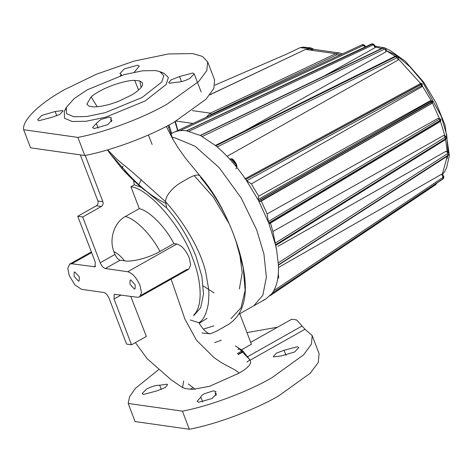 <?xml version="1.0" encoding="UTF-8"?>
<svg xmlns="http://www.w3.org/2000/svg" width="473" height="473" viewBox="0 0 473 473"><rect width="100%" height="100%" fill="white"/><g stroke="black" fill="none" stroke-linecap="round" stroke-linejoin="round"><path stroke-width="0.71" d="M177.901 130.453L175.371 121.49M209.894 94.807L305.558 49.411L309.655 48.76L313.404 50.528M210.018 94.653L294.307 54.75M177.635 130.578L175.004 121.697M314.161 49.399L310.785 47.856L307.698 48.412L300.148 47.661L285.55 54.572L214.913 85.14M169.05 124.984L171.539 133.215M300.148 47.661L303.24 47.111L306.137 48.258M284.066 350.274L297.263 346.744L298.747 347.596L294.608 351.995L281.204 355.938L273.625 356.884L273.282 356.494L276.599 353.035L284.066 350.274L286.017 355.389M249.874 359.941L246.936 362.135M159.679 385.247L167.016 384.177L167.602 384.691L165.331 387.517L156.817 390.911L143.567 394.435L142.137 393.589L146.429 389.102C151.425 386.494 155.842 385.211 159.679 385.247L161.323 389.557M215.209 393.128L216.492 393.944L212.04 398.52L198.725 402.263L197.034 401.376L200.865 397.16C200.806 396.262 201.924 395.144 204.212 393.82L213.358 390.84L215.913 391.543L215.209 393.128L216.084 395.41M179.533 76.537L192.783 73.008L194.22 73.859L189.921 78.347C184.925 80.948 180.509 82.231 176.671 82.201L169.334 83.266L168.749 82.751L171.019 79.925L179.533 76.537L181.484 81.646M120.402 75.757L121.141 74.32L119.858 73.498L124.31 68.922L137.625 65.179L139.322 66.066L134.297 72.162M55.146 111.504L62.726 110.558L63.069 110.948L59.758 114.413L52.284 117.168L39.088 120.704L37.604 119.846L41.742 115.447L55.146 111.504L56.795 115.82M110.676 119.385L111.965 120.207L107.667 124.695L94.251 128.532L92.501 127.639L96.332 123.418L100.855 119.462L109.316 117.085L111.38 117.807L110.676 119.385L111.551 121.673M79.322 276.936L79.162 280.974L78.406 281.092L74.042 276.191L74.196 272.158L74.953 272.034L79.322 276.936M135.219 284.87L135.065 288.902L134.308 289.021L129.939 284.119L130.099 280.087L130.85 279.969L135.219 284.87M140.984 295.294L186.646 269.563L188.774 269.232L190.666 264.927L189.218 257.838C185.8 250.063 181.685 245.452 176.878 244.003L173.928 243.583C165.231 226.809 149.503 210.946 139.293 208.64L125.333 216.504C114.212 222.416 108.831 239.297 113.94 251.671L114.998 254.439C116.423 257.679 118.132 259.6 120.136 260.203L124.482 260.818C131.459 262.261 148.327 258.128 159.969 251.447L173.928 243.583M140.032 285.556L141.486 292.639L139.594 296.943L137.46 297.275L114.212 294.247L114.028 298.989L131.518 344.793L126.551 344.084L109.062 298.286C107.637 295.046 105.922 293.124 103.918 292.521L81.563 289.346L74.858 284.852L69.224 275.505L67.775 268.422L69.667 264.117L71.801 263.78L95.049 266.813L95.233 262.072L77.743 216.267L82.71 216.977L100.199 262.775C101.624 266.015 103.339 267.937 105.337 268.54L127.698 271.715C132.505 273.163 136.614 277.775 140.032 285.556M133.652 180.544L134.249 184.86L130.926 186.734C149.232 188.828 182.046 226.904 192.629 258.323C202.083 281.914 202.686 306.569 194.019 314.705M193.646 315.775L200.653 307.722L203.508 294.206L201.918 276.557L196.005 256.425C188.828 238.197 179.007 221.991 166.537 207.807L142.686 188.284M134.255 184.807L141.031 187.213M87.363 89.781L124.322 74.598L142.704 70.779L155.635 70.583L159.75 71.606L163.806 75.574L161.784 82.024L142.018 97.533L105.059 112.716L86.677 116.535L73.741 116.73L66.563 113.686L66.403 107.253L74.19 98.555L87.363 89.781M161.606 72.564L164.042 73.297L168.376 77.537L166.218 84.431L145.105 100.997L105.627 117.209L85.985 121.289L72.174 121.496L64.505 118.25L64.328 111.374L65.658 109.204M194.184 175.607L213.388 197.235L228.826 223.167M239.509 252.375L242.223 272.856L239.35 289.003M210.136 333.855L216.48 331.218L228.122 324.638C234.845 320.369 239.586 314.35 242.353 306.593C244.683 299.811 245.647 292.426 245.251 284.439C244.831 274.979 243.087 264.833 240.018 254.001C236.11 240 230.611 225.875 223.534 211.644C217.012 198.418 209.232 186.575 200.185 176.116L200.913 177.842C216.273 196.248 227.986 217.479 236.045 241.532L243.181 267.535L245.138 290.209L241.017 307.763L230.984 318.654M172.45 137.424L174.46 137.637L195.03 146.216L219.123 167.584L241.218 198.039L256.685 229.902L263.934 254.066L266.37 277.137L262.817 295.306L253.747 305.824L262.817 295.306L266.37 277.137L263.934 254.066L256.685 229.902L241.218 198.039L219.123 167.584L195.03 146.216L174.46 137.637L172.45 137.424M121.868 168.69L122.945 166.053M173.059 139.57L167.927 125.582M84.803 155.511L30.562 147.818L23.65 129.708C21.918 120.514 39.176 103.628 64.671 89.58L96.527 74.166L133.965 61.123L168.435 53.952L192.682 53.591L202.391 56.411L207.665 61.815L206.843 70.542L198.814 81.38L167.152 104.125C142.55 118.297 104.994 132.304 77.885 137.407L84.803 155.511C111.906 150.408 149.468 136.407 174.064 122.229L206.009 99.2L213.843 88.463L214.576 79.925L207.665 61.815M158.49 369.75L135.373 388.368L129.637 396.622L128.183 403.451L182.418 411.143C209.527 406.041 247.083 392.04 271.685 377.862L303.625 354.833L311.459 344.096L312.192 335.558L304.99 329.273L296.666 319.967L291.746 319.198L250.696 342.328M312.192 335.558L319.109 353.662L318.294 362.389L310.258 373.227L278.597 395.972C253.995 410.144 216.439 424.151 189.33 429.253L182.418 411.143M277.515 327.215L246.989 332.614M221.352 340.217L214.647 342.594M128.183 403.451L135.095 421.555L189.33 429.253M239.764 313.7L251.417 344.22L241.437 349.843C244.677 352.208 243.707 352.669 247.527 356.743L250.051 360.225C251.175 362.277 251.813 365.653 239.178 373.091L209.533 386.299L192.931 389.368L185.552 388.664L182.578 387.588L183.636 381.013M190.388 389.314L192.943 387.659M134.669 80.369L139.76 80.942L142.367 82.763L142.657 84.159L142.172 85.844L140.913 87.753L136.313 91.951L131.671 95.02L118.41 101.399L109.281 104.468L100.666 106.395L93.613 106.939L88.948 106.129L86.849 104.166L91.123 96.906C94.157 94.121 101.388 89.657 111.604 85.672C121.455 82.119 129.147 80.351 134.669 80.369L138.607 90.101M141.143 87.464L139.76 80.942M200.25 176.187C198.642 174.295 195.178 174.744 189.862 177.529L180.928 182.566C176.346 185.274 172.527 188.597 169.476 192.535C166.591 196.401 165.325 199.488 165.668 201.8L132.062 171.77L117.221 159.567L107.673 149.858M97.249 106.815L91.123 96.906M166.537 207.807L165.668 201.8C182.531 220.714 199.541 247.29 205.566 271.307L208.558 288.495C209.036 291.859 208.96 296.914 208.333 303.672C206.429 313.983 203.295 320.322 198.92 322.692C201.575 327.499 204.673 331.029 208.209 333.276C210.603 333.914 210.775 334.027 208.711 333.625L202.006 332.998M130.926 186.734L139.293 208.64M107.531 149.9L109.287 152.661L122.885 169.748L129.094 175.069M82.71 216.977L101.323 206.488C102.931 205.335 103.451 203.745 102.895 201.717L85.217 155.428M101.323 206.488L96.356 205.785L77.743 216.267M96.356 205.785C97.958 204.632 98.485 203.041 97.923 201.013L80.304 154.872M207.068 318.288L199.322 323.284M190.187 319.961L198.92 322.692M171.131 279.171L184.931 319.169L196.549 340.329L213.571 357.145C225.781 366.605 232.349 367.184 239.178 373.091M165.905 203.414C154.133 198.128 141.723 188.526 128.668 174.608L109.287 152.661M138.92 184.452L141.397 179.61M130.719 296.323L146.364 336.427L131.518 344.793M23.65 129.708L77.885 137.407M239.492 348.749L238.469 349.328M98.171 128.23L96.332 123.418M121.555 75.402L121.141 74.32M200.865 397.16L202.698 401.967M272.146 293.313L442.876 179.066L442.834 176.198L443.367 176.045L442.834 176.198L441.593 174.23L442.19 174.176L443.367 176.045L443.402 178.54L442.929 178.989L272.146 293.313C276.847 286.744 278.928 277.255 278.402 264.827L448.126 155.321L448.883 153.997M245.8 179.45L421.13 84.501L419.994 83.827L422.028 84.2L421.017 84.342L245.794 179.444C236.352 165.751 226.36 154.547 215.83 145.82L396.12 56.405L397.61 56.411L398.248 57.617L397.438 56.269L395.996 56.305L215.824 145.814M200.457 135.514L383.455 47.891L384.892 47.862L385.921 49.157L384.738 47.785L383.337 47.832L200.463 135.52L186.61 130.832L372.86 43.782L374.592 45.154L372.86 43.782L371.731 43.924L186.61 130.832M362.135 44.781L174.85 131.884C178.297 130.572 182.182 130.217 186.498 130.814M448.369 152.915L446.009 151.271L446.979 151.638L446.819 151.254L448.244 152.56L448.883 153.891L448.12 155.174L278.402 264.821M446.009 136.892L443.497 135.562L272.909 231.48L275.635 245.327L275.534 244.99L445.743 138.837L446.494 137.578M437.998 118.404L439.943 118.67L440.937 119.533L439.943 118.67L437.998 118.404L267.127 213.92L268.297 221.541L269.167 223.889L440.091 121.679L269.178 223.841M429.88 100.968L431.234 100.672L432.641 101.299L430.944 100.779L429.88 100.968L258.707 196.153L258.146 199.529L258.719 200.889L259.34 201.8L261.303 201.084L432.227 103.22L259.34 201.8M245.913 179.616L246.8 180.704L251.329 183.908L421.473 87.014L422.011 85.962L421.425 85.915L246.8 180.704M272.093 293.39L265.844 299.007L263.431 300.148M375.29 47.093L374.988 47.714L374.09 45.615L374.433 45.101L375.473 47.194L374.592 45.154M374.988 47.714L324.029 76.07M386.252 50.889L386.039 51.776L385.465 49.748L385.708 48.956L386.482 51.137L385.921 49.157M386.039 51.776L244.151 131.175M398.089 58.055L398.449 59.403L398.248 57.617M398.195 58.965L398.012 60.101L227.099 156.315M421.94 86.098L421.473 87.014M258.707 196.153L251.329 183.908M430.176 100.867L430.489 100.861M267.127 213.92L261.303 201.084M438.672 118.321L439.228 118.747M272.909 231.48L270.479 223.108M443.497 135.562L444.313 135.538L445.134 136.348M446.009 151.271L277.941 246.338M441.593 174.23L278.479 267.493M272.034 293.449L443.402 178.54C443.981 177.209 443.993 176.346 443.443 175.938L442.19 174.176M203.284 285.976L214.074 292.947M436.585 183.293L435.781 184.606M442.728 179.161L443.372 178.581M448.244 152.56L448.895 154.092L447.966 155.753L278.254 265.241M275.664 245.499L445.607 139.523L446.477 137.448L445.702 138.666L275.493 244.813L268.824 223.185M440.558 119.291L440.097 120.532L268.747 222.996L258.719 200.889M268.818 223.173L440.168 120.71L440.688 119.645M258.713 200.877L431.772 102.18L432.559 101.665L432.375 101.323L258.625 200.7L245.919 179.628M432.783 101.565L432.227 103.22L432.641 101.299M422.087 84.123L422.011 85.962L422.324 84.182M421.425 85.915L421.13 84.501L422.247 84.513M397.515 56.34L395.446 56.151L215.357 145.453M384.809 47.826L382.988 47.803L383.337 47.832L382.787 48.423M372.801 43.776L371.447 44.06M174.844 131.884L361.975 44.846L364.925 45.905M364.967 47.046L364.452 46.159L364.937 45.922L364.452 46.159L362.998 45.615L362.176 44.764C363.376 44.456 364.334 44.823 365.038 45.851L365.564 46.768M440.795 120.254L440.274 121.2M431.234 100.672L430.619 101.163L431.772 102.18L431.814 103.433M397.994 57.233L397.805 58.28L396.835 57.842L217.172 146.943M278.39 264.661L276.681 250.507L275.534 244.99M174.756 131.92L171.06 133.782M215.688 145.708L200.593 135.585M176.122 121.058L192.966 123.447M341.181 54.519L336.646 54.874L335.682 53.686L339.78 53.035L342.381 53.957M336.646 54.874L211.301 114.354L210.331 113.165L335.682 53.686L305.558 49.411M211.301 114.354L209.119 115.938M206.193 117.298L210.331 113.165L192.416 110.623M168.548 127.196L169.76 127.367M232.367 159.59L236.116 163.889L236.447 166.827M236.453 166.922L235.885 164.456L231.013 158.987L229.913 159.318M278.26 274.299L278.437 276.794M278.29 273.962L278.727 277.367L277.692 278.922L278.171 275.31M250.051 360.225L304.99 329.273M238.085 354.33L242.862 351.64M114.998 254.439L100.199 262.775M120.136 260.203L105.337 268.54M95.629 266.128L94.157 266.955M176.878 244.003L127.698 271.715M91.62 252.612L71.801 263.78M121.171 294.969L114.028 298.989M159.969 251.447C151.271 234.679 135.544 218.81 125.333 216.504M124.482 260.818C120.952 256.295 117.434 253.25 113.94 251.671M102.895 201.717L97.923 201.013M247.527 356.743L301.999 326.057M237.31 353.579L242.064 350.907M395.996 56.305L395.239 56.529L396.12 56.405L396.835 57.842M215.546 145.637L395.239 56.529M383.337 47.832L384.313 49.204L202.06 136.591M374.09 45.615L371.571 43.948L186.368 130.826M372.765 45.03L188.958 131.258M361.946 44.858L174.762 131.92M362.998 45.615L180.166 130.649M448.126 155.321L447.434 155.676L448.126 155.321L447.34 153.778L447.464 152.613M278.189 262.905L447.34 153.778M445.607 139.523L445.27 139.541L445.702 138.666L444.774 137.371L444.916 136.443M275.138 243.157L444.774 137.371M445.27 139.541L275.635 245.327M440.227 121.236L439.943 121.721L440.168 120.71L439.068 119.421L439.281 118.758M268.297 221.541L439.068 119.421M258.146 199.529L430.619 101.163M270.243 295.59L435.734 184.647L270.26 295.566M435.686 184.671L435.615 183.559M273.832 290.664L442.604 177.688M244.884 178.871L420.054 83.786L244.837 178.906M442.326 174.159L447.269 156.202M447.204 151.602L445.649 139.488M445.306 137.85L444.987 136.401M444.868 135.881L440.511 121.39M439.488 118.676L432.464 103.061M431.21 100.678L422.223 85.796M420.639 83.508L397.811 58.35M397.078 57.759L395.641 56.642M395.168 56.287L386.364 50.706M381.457 48.536L374.622 46.857M385.465 49.748L384.313 49.204M447.156 158.656L447.689 155.93M448.079 152.407L446.737 135.089L441.203 116.139L422.342 81.451L409.89 66.723L397.486 56.311M397.107 56.062L393.341 53.774L386.317 50.682M446.979 151.638L447.884 152.466M398.012 60.101L397.805 58.28M364.937 45.922L365.452 46.815M342.411 53.946L339.78 53.035L309.655 48.76M303.24 47.111L310.785 47.856M229.854 159.253L230.268 159.07C231.924 157.958 233.952 159.649 236.352 164.137C237.21 166.218 237.026 167.803 235.802 168.891M201.131 91.963L194.22 73.859M188.774 269.232L139.594 296.943M159.75 71.606L164.042 73.297M200.191 176.122L185.239 157.864L178.138 147.789L172.722 138.979L166.307 126.433M152.117 144.454L148.421 134.982M203.313 329.102L213.802 325.897M241.934 350.174L235.371 345.899L238.569 348.045L249.454 359.35M122.885 169.748C126.752 173.662 135.733 183.217 144.762 190.264M135.402 342.6L146.991 358.54L171.191 379.831L182.608 387.606M238.51 314.409L265.844 299.007M66.403 107.253L64.328 111.374M91.348 251.902L69.667 264.117M188.26 383.934L195.201 389.314M239.409 348.684L237.878 349.547M243.098 351.871L238.315 354.567M200.221 135.438L382.988 47.803M442.509 174.448L444.632 171.616L446.553 167.95L449.35 155.623L444.981 124.949L436.112 103.013L423.613 82.113L405.266 61.153L389.876 50.292L385.495 48.347M383.467 47.637L375.012 46.129M436.685 183.228L435.734 184.647M444.313 135.538L445.708 136.401M440.091 121.679L441.037 119.799M432.263 103.197L431.394 103.753M420.054 83.786C420.704 83.177 421.408 83.23 422.158 83.934M422.377 85.583L421.839 86.636M275.741 245.452L276.681 250.507"/></g></svg>
